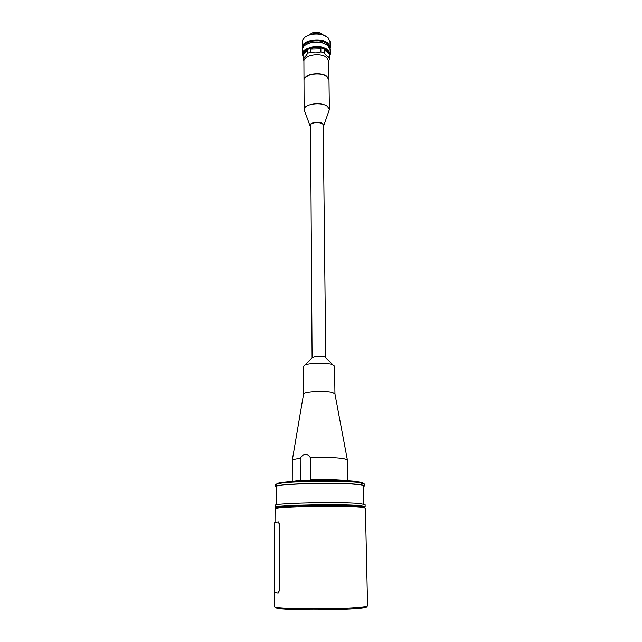 <?xml version="1.0" encoding="UTF-8"?>
<svg xmlns="http://www.w3.org/2000/svg" width="642" height="642" viewBox="0 0 642 642"><rect width="100%" height="100%" fill="white"/><g stroke="black" fill="none" stroke-linecap="round" stroke-linejoin="round"><path stroke-width="0.96" d="M326.449 36.49L322.228 34.491C318.127 33.384 314.042 33.416 309.958 34.596L305.769 36.674M302.334 47.42L302.31 41.706C302.478 38.817 304.846 36.602 309.412 35.053C313.858 33.769 318.32 33.729 322.782 34.933L327.998 37.613L330.004 41.465L330.076 47.179L328.07 43.367C321.626 36.963 301.563 40.197 302.334 47.42L302.51 48.591M329.924 48.351L330.076 47.179M307.622 50.06L307.646 53.294C306.106 56.023 304.573 57.587 303.056 57.997L303.04 54.787L307.622 50.06C304.95 51.336 303.417 52.917 303.04 54.787M320.864 48.712L320.904 51.954C317.557 53.19 314.211 53.27 310.856 52.203L310.832 48.961L320.864 48.712L310.832 48.961M303.056 57.997L303.931 60.926M328.696 60.613L329.515 59.337L329.434 57.355C327.741 57.026 326.008 55.533 324.25 52.893L320.904 51.954M329.611 58.438L329.555 54.434L327.629 50.822C321.457 44.788 302.246 47.837 302.976 54.658L303 58.671M324.25 52.893L324.21 49.651L327.637 51.633L329.394 54.145L329.434 57.355M310.856 52.203L307.646 53.294M324.21 49.651L329.394 54.145M329.434 47.275L327.54 44.097C321.594 38.207 303.088 40.823 302.976 47.508M326.898 44.82L322.846 42.902C318.384 41.658 313.93 41.698 309.492 43.022L305.472 45.012M329.579 56.055L330.173 53.864L330.108 49.522L328.102 45.718L323.159 43.158C318.488 41.858 313.826 41.899 309.179 43.279C304.773 44.82 302.494 46.978 302.342 49.763L302.358 54.105L302.984 56.287M330.173 53.864L328.158 50.092C321.698 43.76 301.588 46.962 302.358 54.105M278.082 593.192L274.423 592.47L274.752 522.5L278.339 521.882L279.447 524.546L279.23 590.407L278.082 593.192M278.411 521.882L279.687 524.546L279.479 590.399L278.171 593.184M317.501 33.713L317.501 33.167L317.822 33.729M319.218 33.866L317.501 33.167M319.218 33.761L317.822 33.52M310.551 126.699L310.19 126.225C307.895 122.919 319.074 120.648 322.79 123.689L323.6 126.105L323.247 126.586M325.751 357.819L323.231 125.326C323.52 121.619 310.198 121.731 310.543 125.439L312.1 357.939M309.998 125.704L304.131 109.766C303.433 104.004 321.674 101.404 327.54 106.5L329.37 109.549L323.793 125.583M304.131 109.766L303.995 80.354C303.313 74.271 321.361 71.543 327.171 76.92L328.993 80.138L329.37 109.549M303.995 80.258L303.995 80.154C303.313 74.063 321.361 71.334 327.171 76.711L328.985 80.033M303.995 80.154L303.907 61.335C303.225 55.051 321.161 52.235 326.938 57.788L328.744 61.118L328.985 79.937M309.629 34.877C312.935 31.651 316.996 31.297 321.819 33.825L322.565 34.756M300.368 483.819L298.313 483.699M325.759 357.73L324.756 357C322.22 356.326 319.066 356.198 315.302 356.615L312.084 357.851M298.771 480.986L300.271 480.457L300.207 458.452C303.57 453.108 306.972 452.859 310.423 457.714L310.551 479.863L313.015 480.497M300.271 480.457L294.02 481.251M300.207 458.452C295.4 458.99 292.76 459.6 292.287 460.282L292.246 481.372M334.955 394.011L334.578 366.165L332.355 364.592C326.746 362.578 309.925 362.842 305.094 365.017L303.417 366.438L303.57 394.06L292.287 460.282M334.955 393.971L332.716 392.631C325.759 390.472 303.81 391.564 303.57 394.06M347.763 480.882L347.41 459.961L343.639 458.621C335.509 457.505 324.435 457.208 310.423 457.714M345.99 480.802C341.199 479.799 324.362 479.333 310.551 479.863M275.017 522.331L275.081 508.97L277.111 508.312C286.115 506.498 342.82 505.703 359.616 507.18L365.41 508.183L367.577 605.775C367.569 606.225 365.595 606.666 361.663 607.107C341.223 609.643 271.43 609.146 274.632 606.586L274.696 592.678M276.895 508.352C275.506 508.007 275.899 507.653 278.082 507.284C286.926 505.479 342.258 504.692 358.709 506.169L362.385 506.554C364.568 506.883 364.969 507.228 363.589 507.589M276.188 607.244C274.11 608.584 283.949 609.459 305.712 609.852C326.16 610.101 350.54 609.346 360.772 608.191C365.812 607.613 367.561 607.035 366.028 606.457M276.822 508.36C273.829 507.284 282.97 506.394 304.26 505.687C324.298 505.134 348.662 505.358 358.814 506.169C364.07 506.594 365.683 507.076 363.653 507.605M359.384 505.463C339.562 503.641 272.28 505.158 275.314 507.276L275.322 505.27C272.288 503.063 339.53 501.506 359.343 503.408L365.105 504.492L365.154 506.498L359.384 505.463M276.293 507.734L277.464 507.942M363.011 507.188L364.183 506.963M276.694 487.422L275.402 486.676L275.41 484.694L277.809 483.619C287.608 480.946 342.539 480.072 358.91 482.367L364.656 483.916L364.696 485.898L363.42 486.668M363.974 483.362L361.607 482.23L358.324 481.717C342.178 479.446 288.114 480.304 278.435 482.961L276.084 484.124M275.402 486.676C272.401 483.627 339.241 481.709 358.958 484.389C362.754 484.846 364.664 485.352 364.696 485.898M276.63 504.708L276.702 486.676C273.805 483.707 338.623 481.853 357.803 484.453C361.502 484.895 363.372 485.384 363.404 485.914L363.789 503.946M309.958 34.596L309.412 35.053M322.228 34.491L322.782 34.933M312.847 357.185L305.094 365.017M324.988 357.08L332.885 364.776M334.915 393.787L347.354 459.8M278.082 507.284L277.111 508.312M362.385 506.554L363.372 507.557M278.435 482.961L277.809 483.619M361.607 482.23L362.248 482.88"/></g></svg>
